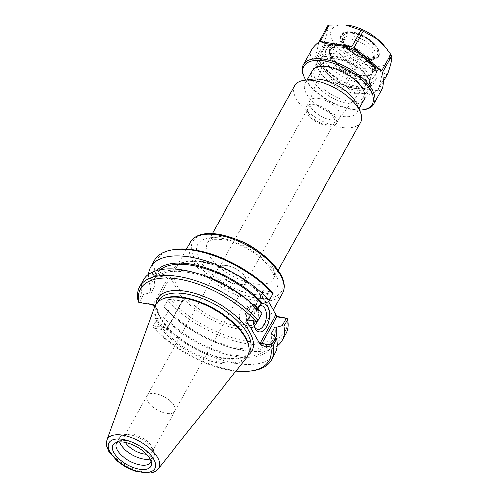 <?xml version="1.0" encoding="UTF-8"?>
<svg xmlns="http://www.w3.org/2000/svg" width="498" height="498" viewBox="0 0 498 498"><rect width="100%" height="100%" fill="white"/><g stroke="black" fill="none" stroke-linecap="round" stroke-linejoin="round"><path stroke-width="0.37" stroke-dasharray="2.49 1.87" d="M333.206 56.542A29.656 13.851 29.1 0 1 369.373 80.807A29.656 13.851 29.1 0 1 369.721 89.372A29.656 13.851 29.1 0 1 337.071 87.057A29.656 13.851 29.1 0 1 317.898 60.526A29.656 13.851 29.1 0 1 325.362 56.311A29.656 13.851 29.1 0 1 333.206 56.542M335.104 56.174A27.247 12.724 -150.9 0 0 327.902 55.963A27.247 12.724 -150.9 0 0 324.646 72.901A27.247 12.724 -150.9 0 0 355.653 90.157A27.247 12.724 -150.9 0 0 368.327 78.466A27.247 12.724 -150.9 0 0 335.104 56.174M356.618 103.709A29.656 13.851 29.1 0 1 356.973 112.28A29.656 13.851 29.1 0 1 324.323 109.958A29.656 13.851 29.1 0 1 305.143 83.434A29.656 13.851 29.1 0 1 312.613 79.219M336.268 58.198A23.985 11.205 -150.9 0 0 323.227 64.964A23.985 11.205 -150.9 0 0 339.399 82.88A23.985 11.205 -150.9 0 0 363.142 87.181A23.985 11.205 -150.9 0 0 361.311 71.743A23.985 11.205 -150.9 0 0 336.268 58.198M180.376 295.053L172.85 281.986A54.537 25.473 29.1 0 1 229.846 271.503A54.537 25.473 29.1 0 1 262.284 327.827A54.537 25.473 29.1 0 1 180.376 295.053L183.438 300.369L183.308 301.265L169.949 299.161A73.517 34.337 -150.9 0 0 247.257 341.279A73.517 34.337 -150.9 0 0 286.867 317.929M175.252 249.43A73.517 34.337 -150.9 0 0 155.083 273.352L168.181 275.45L169.787 276.67L172.85 281.986M268.49 301.614L262.539 291.025L263.1 290.689L272.001 292.114M360.527 122.359A37.661 17.592 29.1 0 1 319.062 119.414A37.661 17.592 29.1 0 1 294.704 85.724M244.997 277.025A15.127 7.065 29.1 0 1 245.67 282.372A15.127 7.065 29.1 0 1 237.863 284.408A15.127 7.065 29.1 0 1 223.565 277.33A15.127 7.065 29.1 0 1 219.238 267.656A15.127 7.065 29.1 0 1 231.414 266.785A15.127 7.065 29.1 0 1 244.997 277.025M333.803 117.472A15.127 7.065 -150.9 0 0 320.22 107.232A15.127 7.065 -150.9 0 0 308.044 108.103A15.127 7.065 -150.9 0 0 317.83 121.63A15.127 7.065 -150.9 0 0 334.482 122.813A15.127 7.065 -150.9 0 0 333.803 117.472M237.994 285.086A15.849 7.402 -150.9 0 0 246.174 282.951A15.849 7.402 -150.9 0 0 235.928 268.777A15.849 7.402 -150.9 0 0 218.479 267.538A15.849 7.402 -150.9 0 0 223.011 277.672A15.849 7.402 -150.9 0 0 237.994 285.086M155.264 393.688A15.849 7.402 29.1 0 1 157.493 394.167A15.849 7.402 29.1 0 1 170.69 401.513A15.849 7.402 29.1 0 1 174.063 405.633A15.849 7.402 29.1 0 1 174.773 411.23A15.849 7.402 29.1 0 1 166.593 413.365A15.849 7.402 29.1 0 1 151.61 405.951A15.849 7.402 29.1 0 1 147.078 395.817A15.849 7.402 29.1 0 1 155.264 393.688M336.138 58.87A23.643 11.043 -150.9 0 0 323.594 62.798A23.643 11.043 -150.9 0 0 323.277 65.537A23.643 11.043 -150.9 0 0 339.219 83.197A23.643 11.043 -150.9 0 0 362.625 87.443A23.643 11.043 -150.9 0 0 364.791 85.731A23.643 11.043 -150.9 0 0 359.077 70.473A23.643 11.043 -150.9 0 0 336.138 58.87M318.664 98.436A17.175 8.024 -150.9 0 0 309.793 100.745A17.175 8.024 -150.9 0 0 309.544 101.287A17.175 8.024 -150.9 0 0 320.899 116.109A17.175 8.024 -150.9 0 0 339.48 117.951A17.175 8.024 -150.9 0 0 339.81 117.453A17.175 8.024 -150.9 0 0 334.899 106.472A17.175 8.024 -150.9 0 0 318.664 98.436M315.122 104.798A17.175 8.024 -150.9 0 0 306.258 107.107A17.175 8.024 -150.9 0 0 317.363 122.464A17.175 8.024 -150.9 0 0 336.268 123.809A17.175 8.024 -150.9 0 0 331.357 112.828A17.175 8.024 -150.9 0 0 315.122 104.798M254.428 326.8A12.02 6.53 -80.9 0 1 254.005 325.947A12.02 6.53 -80.9 0 1 256.912 307.845A12.02 6.53 -80.9 0 1 259.502 305.934M260.236 304.614A14.28 7.756 99.1 0 0 258.269 306.32A14.28 7.756 99.1 0 0 253.513 320.849M257.099 321.229A12.02 6.53 99.1 0 0 256.831 306.998A12.02 6.53 99.1 0 0 253.563 304.415A12.02 6.53 99.1 0 0 245.209 315.253A12.02 6.53 99.1 0 0 249.753 328.157A12.02 6.53 99.1 0 0 254.229 326.171M156.117 303.873A53.933 25.193 -150.9 0 0 158.009 313.441L162.821 321.795A53.933 25.193 -150.9 0 0 206.253 353.231A53.933 25.193 -150.9 0 0 248.153 355.099M236.021 371.029A73.517 34.337 29.1 0 1 153.751 328.263L166.849 330.367L167.409 330.025L162.821 321.795M158.009 313.441L154.455 307.272M162.224 299.117A52.128 24.346 -150.9 0 0 156.44 304.403A52.128 24.346 -150.9 0 0 190.149 351.028A52.128 24.346 -150.9 0 0 247.537 355.105A52.128 24.346 -150.9 0 0 248.975 347.405M246.554 357.782A52.732 24.626 29.1 0 1 189.564 352.08A52.732 24.626 29.1 0 1 154.679 306.65M247.655 319.903L262.452 292.799L247.388 319.865L248.091 319.554L257.653 321.092M262.452 292.799L262.994 292.787L248.091 319.554L246.902 319.784M272.549 294.318L262.994 292.787L263.1 290.689M261.886 313.479L258.73 310.466L257.124 310.21L257.777 309.034M167.241 329.464L167.316 328.064L153.203 326.059L152.799 326.806L153.751 328.263M167.316 328.064L182.567 301.184L181.863 301.495L166.961 328.263L166.849 330.367M153.203 326.059L157.443 318.446L163.157 316.859L164.763 317.12L168.679 310.086L167.073 309.831L163.91 306.818L168.106 299.286L181.863 301.495L183.046 301.265M169.949 299.161L168.193 299.142L163.91 306.818M169.787 276.67L169.718 278.077L154.318 275.344L153.994 274.479L155.083 273.352M169.718 278.077L154.386 305.616L153.172 304.322L168.069 277.554L168.181 275.45M154.318 275.344L150.122 282.876L153.284 285.889L154.89 286.145L150.975 293.173L149.369 292.917L143.654 294.505L139.415 302.118L153.172 304.322L151.983 304.552M139.415 302.118L138.593 302.143M138.108 300.836L141.855 294.106L143.654 294.505M143.48 279.976A75.329 35.184 -150.9 0 0 141.855 294.106M286.02 333.672A75.329 35.184 29.1 0 1 234.763 341.037A75.329 35.184 29.1 0 1 167.577 300.275M277.249 345.967A75.329 35.184 29.1 0 1 227.405 346.596A75.329 35.184 29.1 0 1 174.275 317.027A75.329 35.184 29.1 0 1 163.873 306.924M150.122 282.876L149.051 281.177L152.749 274.529L153.994 274.479M152.749 274.529A75.329 35.184 29.1 0 1 154.38 260.404M157.443 318.446L152.799 326.806M152.936 326.582A75.329 35.184 -150.9 0 0 252.405 370.686M149.051 281.177A75.329 35.184 29.1 0 1 148.553 274.336M167.073 309.831A68.718 32.096 -150.9 0 0 176.342 318.807A68.718 32.096 -150.9 0 0 224.81 345.78A68.718 32.096 -150.9 0 0 275.917 337.806M174.082 405.652A15.88 7.414 -150.9 0 0 170.702 401.519A15.88 7.414 -150.9 0 0 157.48 394.161A15.88 7.414 -150.9 0 0 147.047 395.817A15.88 7.414 -150.9 0 0 157.312 410.016A15.88 7.414 -150.9 0 0 174.792 411.261A15.88 7.414 -150.9 0 0 174.082 405.652M125.446 442.461A15.88 7.414 29.1 0 1 125.172 442A15.88 7.414 29.1 0 1 124.463 436.391A15.88 7.414 29.1 0 1 128.459 434.132A15.88 7.414 29.1 0 1 151.498 446.227A15.88 7.414 29.1 0 1 152.021 447.248A15.88 7.414 29.1 0 1 152.207 451.835A15.88 7.414 29.1 0 1 146.537 454.195M150.103 458.969A19.528 9.12 -150.9 0 0 153.826 456.429A19.528 9.12 -150.9 0 0 153.596 450.783A19.528 9.12 -150.9 0 0 152.954 449.526A19.528 9.12 -150.9 0 0 124.624 434.661A19.528 9.12 -150.9 0 0 119.707 437.437A19.528 9.12 -150.9 0 0 119.508 441.944M151.025 461.067A19.528 9.12 -150.9 0 0 151.112 459.393A19.528 9.12 -150.9 0 0 149.699 455.377A19.528 9.12 -150.9 0 0 134.896 443.276A19.528 9.12 -150.9 0 0 118.617 441.309A19.528 9.12 -150.9 0 0 117.242 442.268M248.844 307.845A9.493 5.154 99.1 0 0 246.267 305.809A9.493 5.154 99.1 0 0 239.675 314.363A9.493 5.154 99.1 0 0 243.261 324.553A9.493 5.154 99.1 0 0 249.199 318.683A9.493 5.154 99.1 0 0 248.844 307.845M255.555 321.173A9.493 5.154 99.1 0 0 255.742 308.953A9.493 5.154 99.1 0 0 253.165 306.917A9.493 5.154 99.1 0 0 247.226 312.781A9.493 5.154 99.1 0 0 247.581 323.619A9.493 5.154 99.1 0 0 250.158 325.655A9.493 5.154 99.1 0 0 253.762 324.011M156.795 270.445A68.718 32.096 -150.9 0 0 153.284 285.889M160.263 269.623A66.863 31.231 -150.9 0 0 156.434 274.118A66.863 31.231 -150.9 0 0 154.89 286.145M257.124 310.21A66.863 31.231 -150.9 0 0 197.613 274.491A66.863 31.231 -150.9 0 0 152.525 281.146A66.863 31.231 -150.9 0 0 150.975 293.173M258.73 310.466A68.718 32.096 -150.9 0 0 249.461 301.495M200.993 274.516A68.718 32.096 -150.9 0 0 149.369 292.917M163.157 316.859A68.718 32.096 -150.9 0 0 235.51 356.325A68.718 32.096 -150.9 0 0 272.518 334.413M156.683 319.853A75.329 35.184 -150.9 0 0 223.87 360.614A75.329 35.184 -150.9 0 0 275.12 353.244M164.763 317.12A66.863 31.231 -150.9 0 0 224.274 352.833A66.863 31.231 -150.9 0 0 269.362 346.178A66.863 31.231 -150.9 0 0 270.912 334.152M168.679 310.086A66.863 31.231 -150.9 0 0 228.19 345.805A66.863 31.231 -150.9 0 0 273.278 339.15A66.863 31.231 -150.9 0 0 274.491 336.293M343.408 44.322C356.848 46.09 374.428 59.436 374.658 68.139C373.805 76.213 366.042 77.557 351.364 72.191C334.774 65.475 323.837 49.059 333.343 45.144L333.355 45.137C335.851 43.936 339.2 43.668 343.408 44.322M351.271 39.205A17.685 8.261 -150.9 0 0 344.099 39.79A17.685 8.261 -150.9 0 0 342.138 41.583A17.685 8.261 -150.9 0 0 353.58 57.401A17.685 8.261 -150.9 0 0 373.052 58.783A17.685 8.261 -150.9 0 0 373.537 56.174A17.685 8.261 -150.9 0 0 351.271 39.205M336.829 49.24A30.285 14.143 -150.9 0 0 321.198 53.317A30.285 14.143 -150.9 0 0 320.357 57.787A30.285 14.143 -150.9 0 0 340.775 80.402A30.285 14.143 -150.9 0 0 370.755 85.837A30.285 14.143 -150.9 0 0 374.116 82.768A30.285 14.143 -150.9 0 0 365.457 63.408A30.285 14.143 -150.9 0 0 336.829 49.24M303.824 76.294A40.375 18.856 -150.9 0 0 363.739 109.641M359.444 110.052A39.168 18.295 29.1 0 1 305.741 80.159M311.792 71.494A29.712 13.876 -150.9 0 0 331.357 97.322A29.712 13.876 -150.9 0 0 363.621 100.341M311.543 49.9C309.14 54.388 310.242 57.749 314.842 59.984L323.912 43.693A40.375 18.856 -150.9 0 0 324.777 45.187L315.707 61.484C318.757 75.366 327.995 83.073 343.415 84.604L352.484 68.307A40.375 18.856 -150.9 0 0 354.651 69.334L345.581 85.631C355.697 96.22 366.267 97.919 377.303 90.723L386.373 74.426A40.375 18.856 -150.9 0 0 387.681 73.953M383.336 81.759L378.605 90.25C380.117 90.978 381.287 90.617 382.103 89.167M328.91 66.477A27.9 13.029 29.1 0 1 362.936 89.304A27.9 13.029 29.1 0 1 363.266 97.365A27.9 13.029 29.1 0 1 332.546 95.186A27.9 13.029 29.1 0 1 314.506 70.23A27.9 13.029 29.1 0 1 321.534 66.259A27.9 13.029 29.1 0 1 328.91 66.477M335.907 53.909A27.9 13.029 -150.9 0 0 321.503 57.656A27.9 13.029 -150.9 0 0 320.731 61.777A27.9 13.029 -150.9 0 0 339.543 82.612A27.9 13.029 -150.9 0 0 367.169 87.623A27.9 13.029 -150.9 0 0 370.263 84.797A27.9 13.029 -150.9 0 0 362.283 66.956A27.9 13.029 -150.9 0 0 335.907 53.909M378.605 90.25L382.62 72.222M345.581 85.631L377.303 90.723M386.373 74.426C377.752 69.222 367.182 67.523 354.651 69.334M315.707 61.484L343.415 84.604M352.484 68.307C345.201 57.089 335.969 49.389 324.777 45.187M318.857 41.957L314.842 59.984M323.912 43.693C327.205 34.169 328.543 28.162 327.927 25.666M347.013 25.155A32.631 15.239 -150.9 0 0 334.395 43.338A32.631 15.239 -150.9 0 0 375.635 66.29A32.631 15.239 -150.9 0 0 384.444 45.99M352.982 36.13A17.685 8.261 -150.9 0 0 343.85 38.508A17.685 8.261 -150.9 0 0 344.062 43.619A17.685 8.261 -150.9 0 0 370.307 58.229A17.685 8.261 -150.9 0 0 374.757 55.714A17.685 8.261 -150.9 0 0 369.703 44.403A17.685 8.261 -150.9 0 0 352.982 36.13M353.119 33.441A19.615 9.163 -150.9 0 0 343.228 41.751A19.615 9.163 -150.9 0 0 372.336 57.949A19.615 9.163 -150.9 0 0 374.913 46.053A19.615 9.163 -150.9 0 0 353.119 33.441M352.64 32.6A20.972 9.798 -150.9 0 0 347.094 32.438A20.972 9.798 -150.9 0 0 344.585 45.474A20.972 9.798 -150.9 0 0 368.452 58.758A20.972 9.798 -150.9 0 0 378.212 49.756A20.972 9.798 -150.9 0 0 352.64 32.6M352.304 32.663A21.395 9.991 -150.9 0 0 346.652 32.501A21.395 9.991 -150.9 0 0 341.516 41.726A21.395 9.991 -150.9 0 0 373.257 59.393A21.395 9.991 -150.9 0 0 378.393 50.167A21.395 9.991 -150.9 0 0 352.304 32.663M352.335 32.077A21.812 10.19 -150.9 0 0 341.335 41.315A21.812 10.19 -150.9 0 0 373.699 59.33A21.812 10.19 -150.9 0 0 376.569 46.102A21.812 10.19 -150.9 0 0 352.335 32.077M202.904 261.506A52.732 24.626 -150.9 0 0 175.682 268.596A52.732 24.626 -150.9 0 0 182.498 293.671A52.732 24.626 -150.9 0 0 229.97 324.459A52.732 24.626 -150.9 0 0 267.824 319.884A52.732 24.626 -150.9 0 0 252.747 286.169A52.732 24.626 -150.9 0 0 202.904 261.506M282.596 293.347A52.732 24.626 29.1 0 1 224.548 289.226A52.732 24.626 29.1 0 1 190.454 242.059M219.095 234.695A50.921 23.786 -150.9 0 0 209.845 276.247A50.921 23.786 -150.9 0 0 282.964 287.981A50.921 23.786 -150.9 0 0 219.095 234.695M221.143 238.249A45.194 21.109 29.1 0 1 277.828 285.541A45.194 21.109 29.1 0 1 212.932 275.126A45.194 21.109 29.1 0 1 221.143 238.249M238.156 240.08A37.661 17.592 -150.9 0 0 227.076 237.104A37.661 17.592 -150.9 0 0 207.629 242.171A37.661 17.592 -150.9 0 0 231.987 275.861A37.661 17.592 -150.9 0 0 273.452 278.805A37.661 17.592 -150.9 0 0 259.147 251.764M262.639 292.986L262.714 291.585M249.548 351.488A52.128 24.346 29.1 0 1 192.16 347.411A52.128 24.346 29.1 0 1 158.457 300.786C151.971 310.03 167.129 332.62 191.662 346.023C216.369 360.708 245.016 362.22 249.548 351.488M182.642 300.518L183.438 300.369M154.386 305.616L153.596 305.772M106.865 440.145A29.519 13.788 -150.9 0 0 126.386 465.58A29.519 13.788 -150.9 0 0 158.289 468.774M343.122 46.115A23.804 11.118 -150.9 0 0 330.834 49.314A23.804 11.118 -150.9 0 0 346.228 70.604A23.804 11.118 -150.9 0 0 372.436 72.465A23.804 11.118 -150.9 0 0 365.625 57.245A23.804 11.118 -150.9 0 0 343.122 46.115M342.556 47.136A23.804 11.118 29.1 0 1 365.059 58.272A23.804 11.118 29.1 0 1 371.863 73.492A23.804 11.118 29.1 0 1 345.656 71.631A23.804 11.118 29.1 0 1 330.267 50.335A23.804 11.118 29.1 0 1 342.556 47.136M338.945 45.443A30.285 14.143 -150.9 0 0 323.308 49.514A30.285 14.143 -150.9 0 0 342.892 76.599A30.285 14.143 -150.9 0 0 376.227 78.97A30.285 14.143 -150.9 0 0 367.568 59.604A30.285 14.143 -150.9 0 0 338.945 45.443M340.844 45.075A27.869 13.016 29.1 0 1 375.797 74.246A27.869 13.016 29.1 0 1 335.776 67.821A27.869 13.016 29.1 0 1 340.844 45.075M342.082 47.229A24.408 11.398 -150.9 0 0 337.644 67.143A24.408 11.398 -150.9 0 0 372.691 72.77A24.408 11.398 -150.9 0 0 342.082 47.229M327.902 55.963L325.362 56.311M368.327 78.466L369.373 80.807M356.973 112.28L358.896 108.825M364.424 98.897L369.721 89.372M305.143 83.434L307.073 79.979M312.595 70.05L317.898 60.526M186.538 249.087L175.682 268.596C180.282 257.727 209.253 259.265 234.241 274.118C259.053 287.67 274.392 310.509 267.824 319.884L273.321 310.011M212.385 233.63L207.629 242.171L209.316 240.727L211.831 239.837C214.619 239.146 218.404 239.158 223.191 239.868C236.401 241.418 258.562 252.903 268.914 266.449L273.215 274.006C273.937 276.533 274.018 278.133 273.452 278.805L278.201 270.265M245.67 282.372L334.482 122.813M219.238 267.656L308.044 108.103M218.479 267.538L147.078 395.817M246.174 282.951L174.773 411.23M362.625 87.443L363.142 87.181M323.277 65.537L323.227 64.964M339.48 117.951L364.791 85.731M309.544 101.287L323.594 62.798M309.793 100.745L306.258 107.107M339.81 117.453L336.268 123.809M254.005 325.947L254.82 327.821M256.912 307.845L258.269 306.32M249.753 328.157L257.721 329.433M253.563 304.415L261.531 305.691M157.798 301.962L156.44 304.403M248.894 352.665L247.537 355.105M246.641 319.784L247.811 319.56M262.446 292.812L262.539 291.025M167.409 330.025L167.502 328.238M182.567 301.184L167.496 328.25M182.137 301.489L183.308 301.265M224.81 345.78L227.405 346.596M176.342 318.807L174.275 317.027M147.047 395.817L124.463 436.391M174.792 411.261L152.207 451.835M128.459 434.132L124.624 434.661M152.021 447.248L153.596 450.783M118.617 441.309L115.343 442.934M151.112 459.393L151.454 463.034M119.707 437.437L116.451 443.282M153.826 456.429L150.57 462.275M243.261 324.553L250.158 325.655M246.267 305.809L253.165 306.917M156.434 274.118L152.525 281.146M273.278 339.15L269.362 346.178M373.537 56.174L374.658 68.139C375.641 69.919 372.355 75.036 370.45 75.011C367.393 76.256 363.422 76.325 358.523 75.204C352.491 73.766 346.708 71.071 341.167 67.118C336.629 63.794 333.336 60.32 331.301 56.697L329.757 52.595C328.761 50.061 329.962 47.578 333.355 45.137L344.099 39.79M330.834 49.314C322.343 60.383 367.505 85.519 372.436 72.465L371.863 73.492C377.017 66.993 357.906 49.19 342.244 47.36C335.901 46.513 331.905 47.503 330.267 50.335L330.834 49.314M321.198 53.317L323.308 49.514C324.21 45.467 334.594 42.909 340.184 44.559C349.92 46.358 358.921 50.734 367.194 57.681L375.199 67.168L377.185 72.627C377.714 73.411 377.397 75.522 376.227 78.97L374.116 82.768M321.534 66.259L319.629 66.52M362.936 89.304L363.714 91.059M321.503 57.656L314.506 70.23M370.263 84.797L363.266 97.365M367.169 87.623L370.755 85.837M320.731 61.777L320.357 57.787M343.85 38.508L342.138 41.583M374.757 55.714L373.052 58.783M370.307 58.229L372.336 57.949M344.062 43.619L343.228 41.751M347.094 32.438L346.652 32.501M378.212 49.756L378.393 50.167M373.257 59.393L373.699 59.33M341.516 41.726L341.335 41.315"/><path stroke-width="0.75" d="M212.385 233.63L294.704 85.724A37.661 17.592 29.1 0 1 304.191 80.371L312.613 79.219A29.656 13.851 29.1 0 1 320.457 79.45A29.656 13.851 29.1 0 1 356.618 103.709L360.079 111.477A37.661 17.592 29.1 0 1 360.527 122.359L278.201 270.265M272.96 293.571L272.001 292.114A73.517 34.337 -150.9 0 0 175.252 249.43L173.348 249.691A75.329 35.184 29.1 0 1 272.817 293.795L268.36 301.85L272.817 293.795M276.359 315.278L275.562 315.433L276.782 316.728L286.338 318.259L282.148 325.792L283.947 326.19L287.645 319.542L287.159 318.234L277.965 316.498L276.359 315.278L268.49 301.614M304.191 80.371A37.661 17.592 29.1 0 1 314.151 80.664A37.661 17.592 29.1 0 1 360.079 111.477M259.502 305.934A12.02 6.53 -80.9 0 1 261.531 305.691A12.02 6.53 -80.9 0 1 264.799 308.274A12.02 6.53 -80.9 0 1 265.241 322.007A12.02 6.53 -80.9 0 1 257.721 329.433A12.02 6.53 -80.9 0 1 254.428 326.8M253.513 320.849A14.28 7.756 99.1 0 0 254.82 327.821A14.28 7.756 99.1 0 0 266.249 327.342A14.28 7.756 99.1 0 0 267.644 306.83A14.28 7.756 99.1 0 0 260.236 304.614M254.229 326.171A12.02 6.53 99.1 0 0 257.099 321.229M154.455 307.272L153.596 305.772L151.983 304.552L138.886 302.448A73.517 34.337 29.1 0 1 178.496 279.098A73.517 34.337 29.1 0 1 255.81 321.216L246.902 319.784L246.516 320.681L260.161 344.379L261.767 345.6L270.675 347.025A73.517 34.337 29.1 0 1 250.5 370.948A73.517 34.337 29.1 0 1 236.021 371.029M249.068 348.419L248.975 347.405A52.128 24.346 -150.9 0 0 183.351 297.393A52.128 24.346 -150.9 0 0 162.224 299.117L161.315 299.572A52.732 24.626 29.1 0 1 182.691 297.823A52.732 24.626 29.1 0 1 249.068 348.419A52.732 24.626 29.1 0 1 246.554 357.782L158.289 468.774A29.519 13.788 -150.9 0 0 151.211 449.719A29.519 13.788 -150.9 0 0 122.539 435.208A29.519 13.788 -150.9 0 0 106.865 440.145L106.535 445.847L108.601 451.163L116.806 460.613C122.496 465.344 128.845 468.861 135.861 471.17L148.049 473.1C152.463 472.988 155.88 471.544 158.289 468.774M106.865 440.145L154.679 306.65A52.732 24.626 29.1 0 1 161.315 299.572M246.516 320.681L247.307 320.531L247.388 319.865M138.886 302.448L138.108 300.836A75.329 35.184 -150.9 0 1 139.739 286.705A75.329 35.184 -150.9 0 1 190.989 279.334A75.329 35.184 -150.9 0 1 258.176 320.102L261.923 313.373L257.559 321.235L255.81 321.216M257.777 309.034L261.033 303.182L262.639 303.438L268.36 301.85M275.562 315.433L260.236 342.979L261.88 343.502L276.782 316.728L277.965 316.498M287.159 318.234L286.338 318.259M282.148 325.792L276.427 327.379L274.821 327.124L270.912 334.152L272.518 334.413L275.674 337.42L271.441 345.033L261.88 343.502L261.767 345.6M270.675 347.025L271.759 345.898L273.004 345.849L276.751 339.119L275.674 337.42M271.441 345.033L271.759 345.898M261.923 313.373A75.329 35.184 -150.9 0 0 251.521 303.27A75.329 35.184 -150.9 0 0 198.391 273.701A75.329 35.184 -150.9 0 0 143.48 279.976L139.739 286.705M258.176 320.102L257.559 321.235M287.645 319.542A75.329 35.184 29.1 0 1 286.02 333.672L282.316 340.321A75.329 35.184 29.1 0 1 277.249 345.967M283.947 326.19A75.329 35.184 29.1 0 1 282.316 340.321M148.553 274.336A75.329 35.184 29.1 0 1 150.676 267.053L154.38 260.404A75.329 35.184 29.1 0 1 173.348 249.691M250.5 370.948L252.405 370.686A75.329 35.184 -150.9 0 0 271.373 359.973A75.329 35.184 -150.9 0 0 273.004 345.849M150.676 267.053A75.329 35.184 29.1 0 1 201.933 259.682A75.329 35.184 29.1 0 1 269.119 300.45M275.917 337.806A68.718 32.096 -150.9 0 0 276.427 327.379M146.537 454.195A15.88 7.414 29.1 0 1 125.446 442.461M119.508 441.944A19.528 9.12 -150.9 0 0 132.331 454.898A19.528 9.12 -150.9 0 0 150.103 458.969M149.879 458.571A21.694 10.134 29.1 0 1 151.454 463.034A21.694 10.134 29.1 0 1 126.965 464.541A21.694 10.134 29.1 0 1 115.343 442.934A21.694 10.134 29.1 0 1 133.433 445.119A21.694 10.134 29.1 0 1 149.879 458.571M117.242 442.268A19.528 9.12 -150.9 0 0 116.451 443.282A19.528 9.12 -150.9 0 0 129.075 460.75A19.528 9.12 -150.9 0 0 150.57 462.275A19.528 9.12 -150.9 0 0 151.025 461.067M253.762 324.011A9.493 5.154 99.1 0 0 255.555 321.173M262.639 303.438A68.718 32.096 -150.9 0 0 156.795 270.445M261.033 303.182A66.863 31.231 -150.9 0 0 160.263 269.623M251.521 303.27L249.461 301.495A68.718 32.096 -150.9 0 0 200.993 274.516L198.391 273.701M271.373 359.973L275.12 353.244A75.329 35.184 -150.9 0 0 276.751 339.119M274.491 336.293A66.863 31.231 -150.9 0 0 274.821 327.124M362.469 109.815L363.739 109.641A40.375 18.856 -150.9 0 0 373.905 103.901A40.375 18.856 -150.9 0 0 362.357 78.08A40.375 18.856 -150.9 0 0 324.192 59.2A40.375 18.856 -150.9 0 0 303.344 64.628A40.375 18.856 -150.9 0 0 303.824 76.294L304.346 77.464A39.168 18.295 29.1 0 1 324.105 60.881A39.168 18.295 29.1 0 1 367.617 86.061A39.168 18.295 29.1 0 1 362.469 109.815A39.168 18.295 29.1 0 1 359.444 110.052M305.741 80.159A39.168 18.295 29.1 0 1 304.346 77.464M363.621 100.341A29.712 13.876 -150.9 0 0 363.714 91.059A29.712 13.876 -150.9 0 0 327.485 66.751A29.712 13.876 -150.9 0 0 319.629 66.52A29.712 13.876 -150.9 0 0 311.792 71.494M373.905 103.901L382.103 89.167C383.541 86.422 383.715 80.776 382.62 72.222L391.689 55.932A40.375 18.856 -150.9 0 0 390.83 54.431L381.754 70.722C373.22 66.701 363.982 59.001 354.047 47.609L363.117 31.312A40.375 18.856 -150.9 0 0 360.95 30.285L351.881 46.582C344.417 46.264 337.868 45.66 332.222 44.764C326.632 43.861 322.611 42.766 320.158 41.49L329.228 25.193A40.375 18.856 -150.9 0 0 327.927 25.666L318.857 41.957C315.383 44.758 312.943 47.41 311.543 49.9L303.344 64.628M391.689 55.932C392.306 58.428 390.967 64.435 387.681 73.953L383.336 81.759M381.754 70.722L354.047 47.609M363.117 31.312L376.183 38.495L386.641 48.729L390.83 54.431M386.641 48.729L384.444 45.99A32.631 15.239 -150.9 0 0 348.469 25.361A32.631 15.239 -150.9 0 0 347.013 25.155L344.915 24.9L360.95 30.285M329.228 25.193L344.915 24.9M351.881 46.582L320.158 41.49M217.67 234.969A52.732 24.626 29.1 0 1 267.519 259.632A52.732 24.626 29.1 0 1 282.596 293.347C285.23 288.249 284.794 282.266 281.295 275.4C278.407 269.785 273.9 264.208 267.781 258.674C252.866 245.769 236.475 237.646 218.603 234.309C204.628 232.124 195.241 234.707 190.454 242.059A52.732 24.626 29.1 0 1 217.67 234.969M259.147 251.764A37.661 17.592 -150.9 0 0 238.156 240.08M260.236 342.979L260.161 344.379M247.307 320.531L247.655 319.903M248.153 355.099A53.933 25.193 -150.9 0 0 240.304 320.139A53.933 25.193 -150.9 0 0 185.499 291.255A53.933 25.193 -150.9 0 0 156.117 303.873M157.798 301.962L158.457 300.786A52.128 24.346 29.1 0 1 185.368 293.776A52.128 24.346 29.1 0 1 234.639 318.154A52.128 24.346 29.1 0 1 249.548 351.488L248.894 352.665M122.496 439.361A26.294 12.282 29.1 0 1 155.476 466.875A26.294 12.282 29.1 0 1 117.715 460.818A26.294 12.282 29.1 0 1 122.496 439.361M358.896 108.825L364.424 98.897M307.073 79.979L312.595 70.05M273.321 310.011L282.596 293.347M186.538 249.087L190.454 242.059"/></g></svg>
